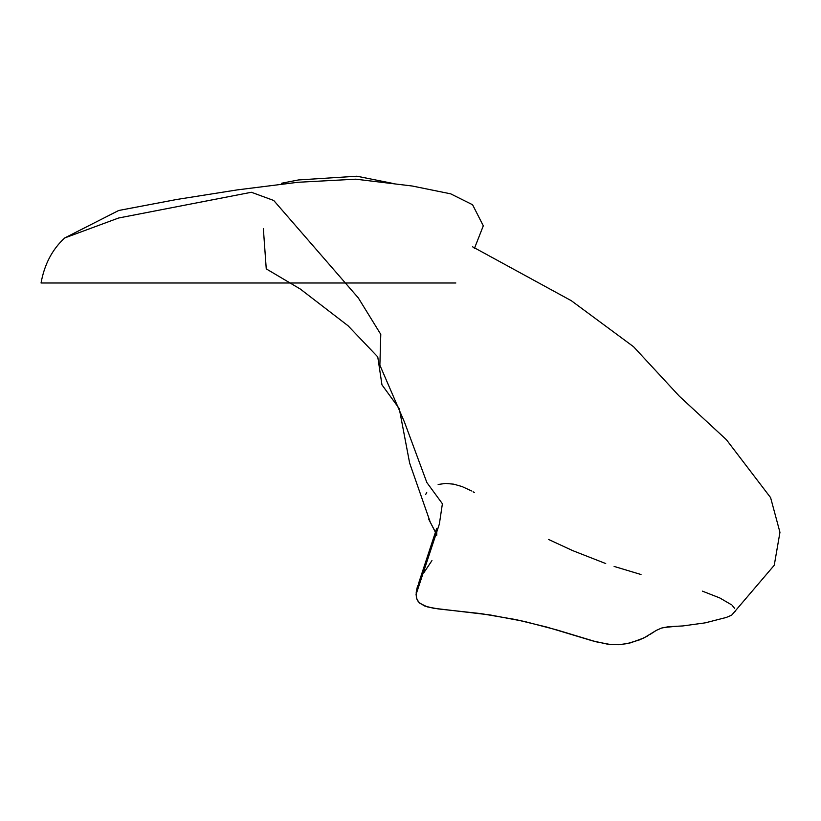 <?xml version="1.0" encoding="UTF-8"?>
<svg xmlns="http://www.w3.org/2000/svg" width="821" height="821" viewBox="0 0 821 821"><rect width="100%" height="100%" fill="white"/><g stroke="black" fill="none" stroke-linecap="round" stroke-linejoin="round"><path stroke-width="1.23" d="M676.678 626.238L663.317 627.572M656.092 630.507L650.335 634.264M647.492 636.039L639.61 639.857L627.162 643.623L618.254 644.731L607.478 644.157L592.321 640.791L546.601 627.018L515.947 619.609L481.291 613.667L438.363 608.936L427.331 606.893L419.952 603.353L417.704 600.828L416.36 597.472L416.216 592.198L417.14 587.692L422.22 575.613M424.026 572.453L431.949 560.599M434.873 531.023L428.685 519.129L435.859 533.127M425.719 494.386L426.735 492.426M438.147 484.482L445.567 483.425L453.767 484.174L462.049 486.555L471.531 490.937M473.05 491.779L474.559 492.641M548.572 539.459L572.668 550.614L605.724 563.555M614.108 566.428L641.016 574.515M702.427 591.151L719.822 597.965L731.203 604.615M732.116 605.385L734.651 608.371M735.226 611.009L735.093 611.594M731.675 615.155L726.349 617.433L705.27 622.841L682.846 625.941L705.27 622.841L726.349 617.433L731.675 615.155L774.254 565.259L779.95 532.306L770.601 497.629L726.421 439.717L679.378 396.245L633.586 346.749L571.324 300.712L472.506 246.762M418.648 583.218L436.721 528.303L436.741 535.313M417.838 585.445L416.073 594.445L439.348 524.106L442.396 503.755L426.848 482.512L404.507 422.199L379.877 365.181L380.78 334.363L358.325 297.931L273.732 200.478L251.39 192.268L118.614 218.006L64.746 237.936L118.614 218.006L251.39 192.268L273.732 200.478L358.325 297.931L380.78 334.363L379.877 365.181L404.507 422.199L426.848 482.512L442.396 503.755L439.348 524.106L416.073 594.445L416.791 598.95L419.079 602.563L424.529 605.949L433.488 608.238L489.952 614.919L524.588 621.497L556.843 629.933L596.025 641.786L610.362 644.506L620.645 644.567L630.713 642.802L643.972 637.917L656.359 630.364L661.572 628.055L668.499 626.71L682.846 625.941M64.654 238.028L64.746 237.936C52.339 249.256 44.437 264.27 41.05 282.988L284.6 282.999M455.85 282.988L453.11 282.988M439.943 282.988L427.977 282.988M394.532 282.988L389.513 282.988M362.533 282.988L356.889 282.988M351.214 282.988L345.487 282.988M328.164 282.988L322.345 282.988M316.506 282.988L310.646 282.988M298.885 282.988L293.005 282.988M257.917 282.988L252.16 282.988M246.433 282.988L132.202 282.988M69.118 282.988L454.793 282.988L69.118 282.988M430.378 522.515L409.648 463.095L399.273 408.622L381.96 384.833L377.681 356.386M377.732 356.878L348.063 325.773L300.353 289.074L266.25 268.878L263.356 228.659M64.746 237.936L118.706 210.484L176.823 199.462L237.31 189.887L297.9 182.283L355.842 179.183L412.183 186.008L450.688 193.838L472.588 204.757L483.302 225.806L474.343 248.63M281.582 183.247L298.485 179.953L356.889 176.217L392.212 183.278"/></g></svg>
